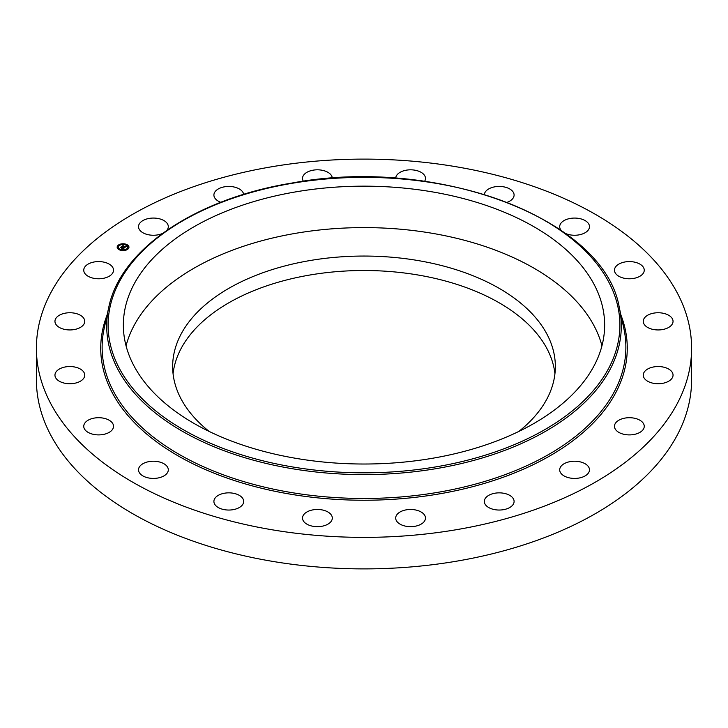 <?xml version="1.0" encoding="UTF-8"?>
<svg xmlns="http://www.w3.org/2000/svg" width="728" height="728" viewBox="0 0 728 728"><rect width="100%" height="100%" fill="white"/><g stroke="black" fill="none" stroke-linecap="round" stroke-linejoin="round"><path stroke-width="1.09" d="M126.053 345.809A240.64 138.93 180 0 1 347.684 227.919A240.64 138.93 180 0 1 594.903 327.418A240.64 138.93 180 0 1 601.947 345.809M209.2 431.458A191.346 110.474 180 0 1 172.654 366.53A191.346 110.474 180 0 1 310.128 260.524A191.346 110.474 180 0 1 555.346 366.53A191.346 110.474 180 0 1 518.8 431.458M173.064 373.755A191.346 110.474 180 0 1 310.128 274.975A191.346 110.474 180 0 1 554.936 373.755M691.6 348.239L691.6 379.761A327.6 189.134 180 0 1 456.229 561.243A327.6 189.134 180 0 1 36.4 379.761L36.4 348.239A327.6 189.134 180 0 1 271.772 166.757A327.6 189.134 180 0 1 691.6 348.239A327.6 189.134 180 0 1 456.229 529.729A327.6 189.134 180 0 1 36.4 348.239M594.903 285.977A240.64 138.93 180 0 1 604.64 325.098A240.64 138.93 180 0 1 398.225 462.608A240.64 138.93 180 0 1 133.097 364.209A240.64 138.93 180 0 1 123.36 325.098A240.64 138.93 180 0 1 329.775 187.578A240.64 138.93 180 0 1 594.903 285.977M216.498 506.297A14.888 8.599 180 0 1 213.905 501.446A14.888 8.599 180 0 1 224.397 493.229A14.888 8.599 180 0 1 241.086 496.596A14.888 8.599 180 0 1 243.68 501.446A14.888 8.599 180 0 1 233.188 509.664A14.888 8.599 180 0 1 216.498 506.297M308.317 524.879A14.888 8.599 180 0 1 302.52 518.072A14.888 8.599 180 0 1 310.838 510.355A14.888 8.599 180 0 1 326.508 511.265A14.888 8.599 180 0 1 332.305 518.072A14.888 8.599 180 0 1 323.978 525.789A14.888 8.599 180 0 1 308.317 524.879M405.578 526.162A14.888 8.599 180 0 1 395.695 518.072A14.888 8.599 180 0 1 415.597 509.973A14.888 8.599 180 0 1 425.48 518.072A14.888 8.599 180 0 1 405.578 526.162M498.78 510.037A14.888 8.599 180 0 1 484.32 501.446A14.888 8.599 180 0 1 499.635 492.856A14.888 8.599 180 0 1 514.095 501.446A14.888 8.599 180 0 1 498.78 510.037M578.778 478.078A14.888 8.599 180 0 1 559.695 469.824A14.888 8.599 180 0 1 570.397 461.579A14.888 8.599 180 0 1 589.48 469.824A14.888 8.599 180 0 1 578.778 478.078M637.764 433.406A14.888 8.599 180 0 1 622.404 433.906A14.888 8.599 180 0 1 614.468 426.308A14.888 8.599 180 0 1 620.957 419.21A14.888 8.599 180 0 1 636.308 418.7A14.888 8.599 180 0 1 644.253 426.308A14.888 8.599 180 0 1 637.764 433.406M669.942 380.389A14.888 8.599 180 0 1 653.344 383.274A14.888 8.599 180 0 1 643.261 375.138A14.888 8.599 180 0 1 646.364 369.888A14.888 8.599 180 0 1 662.953 367.003A14.888 8.599 180 0 1 673.045 375.138A14.888 8.599 180 0 1 669.942 380.389M672.172 324.233A14.888 8.599 180 0 1 655.61 329.82A14.888 8.599 180 0 1 643.261 321.348A14.888 8.599 180 0 1 644.125 318.454A14.888 8.599 180 0 1 660.696 312.876A14.888 8.599 180 0 1 673.045 321.348A14.888 8.599 180 0 1 672.172 324.233M644.244 270.425A14.888 8.599 180 0 1 629.147 278.779A14.888 8.599 180 0 1 614.468 270.179A14.888 8.599 180 0 1 614.478 269.933A14.888 8.599 180 0 1 629.574 261.589A14.888 8.599 180 0 1 644.253 270.179A14.888 8.599 180 0 1 644.244 270.425M561.115 230.321A14.888 8.599 180 0 1 560.305 229.083A14.888 8.599 180 0 1 559.695 226.663A14.888 8.599 180 0 1 572.472 218.154A14.888 8.599 180 0 1 588.879 224.242A14.888 8.599 180 0 1 589.48 226.663A14.888 8.599 180 0 1 581.235 234.352A14.888 8.599 180 0 1 565.629 233.524M484.357 194.394A14.888 8.599 180 0 1 495.349 186.732A14.888 8.599 180 0 1 511.502 190.19A14.888 8.599 180 0 1 514.095 195.04A14.888 8.599 180 0 1 507.198 202.293M395.704 178.233A14.888 8.599 180 0 1 404.158 170.661A14.888 8.599 180 0 1 419.683 171.608A14.888 8.599 180 0 1 425.48 178.415A14.888 8.599 180 0 1 424.624 181.29M303.376 181.29A14.888 8.599 180 0 1 302.52 178.415A14.888 8.599 180 0 1 322.422 170.316A14.888 8.599 180 0 1 332.296 178.233M220.802 202.293A14.888 8.599 180 0 1 213.905 195.04A14.888 8.599 180 0 1 229.22 186.45A14.888 8.599 180 0 1 243.643 194.394M162.371 233.524A14.888 8.599 180 0 1 157.603 234.907A14.888 8.599 180 0 1 138.52 226.663A14.888 8.599 180 0 1 149.222 218.409A14.888 8.599 180 0 1 168.304 226.663A14.888 8.599 180 0 1 166.885 230.321M90.236 263.081A14.888 8.599 180 0 1 105.596 262.581A14.888 8.599 180 0 1 113.532 270.179A14.888 8.599 180 0 1 107.043 277.277A14.888 8.599 180 0 1 91.692 277.787A14.888 8.599 180 0 1 83.747 270.179A14.888 8.599 180 0 1 90.236 263.081M58.058 316.098A14.888 8.599 180 0 1 74.656 313.204A14.888 8.599 180 0 1 84.739 321.348A14.888 8.599 180 0 1 81.636 326.599A14.888 8.599 180 0 1 65.047 329.484A14.888 8.599 180 0 1 54.955 321.348A14.888 8.599 180 0 1 58.058 316.098M55.829 372.254A14.888 8.599 180 0 1 72.391 366.666A14.888 8.599 180 0 1 84.739 375.138A14.888 8.599 180 0 1 83.875 378.032A14.888 8.599 180 0 1 67.304 383.611A14.888 8.599 180 0 1 54.955 375.138A14.888 8.599 180 0 1 55.829 372.254M83.756 426.053A14.888 8.599 180 0 1 98.853 417.708A14.888 8.599 180 0 1 113.532 426.308A14.888 8.599 180 0 1 113.523 426.553A14.888 8.599 180 0 1 98.426 434.898A14.888 8.599 180 0 1 83.747 426.308A14.888 8.599 180 0 1 83.756 426.053M167.695 467.403A14.888 8.599 180 0 1 168.304 469.824A14.888 8.599 180 0 1 155.528 478.332A14.888 8.599 180 0 1 139.121 472.245A14.888 8.599 180 0 1 138.52 469.824A14.888 8.599 180 0 1 151.297 461.315A14.888 8.599 180 0 1 167.695 467.403M119.592 249.931A5.897 3.403 180 0 1 117.163 247.174A5.897 3.403 180 0 1 120.384 244.144A5.897 3.403 180 0 1 126.526 244.426A5.897 3.403 180 0 1 128.956 247.174A5.897 3.403 180 0 1 125.735 250.214A5.897 3.403 180 0 1 119.592 249.931M120.329 249.349A4.65 2.685 180 0 1 118.418 247.174A4.65 2.685 180 0 1 120.948 244.79A4.65 2.685 180 0 1 125.789 245.008A4.65 2.685 180 0 1 127.709 247.174A4.65 2.685 180 0 1 125.171 249.567A4.65 2.685 180 0 1 120.329 249.349M124.47 247.757L124.079 247.338L125.052 247.101L122.404 246.182L123.096 245.636L125.198 246.774L125.307 246.282L125.353 246.838L125.416 246.228L126.281 246.328L124.47 247.757M124.379 247.329L122.049 246.255L122.914 245.636L122.186 246.219L124.379 247.338M122.777 249.14L122.395 248.676L123.669 248.221L122.686 247.811L123.46 248.239L122.613 248.657L123.369 248.248L121.567 248.066L122.513 247.738L121.003 247.338L121.74 246.746L124.342 247.884L122.777 249.14M121.358 248.111L122.331 248.476L121.358 248.111M122.213 247.766L120.593 247.411L121.567 246.71L120.739 247.365L122.213 247.829M127.118 249.131L127.682 248.967L127.118 249.131M119.756 249.804L120.32 249.64L119.756 249.804M123.678 250.35L124.242 250.186L123.678 250.35M118.582 245.554L119.155 245.391L118.582 245.554M117.645 247.82L118.209 247.656L117.645 247.82M126.372 244.544L125.798 244.717L126.372 244.544M128.474 246.537L127.91 246.701L128.474 246.537M122.45 244.007L121.876 244.171L122.45 244.007M121.412 247.302L123.924 248.221M122.823 246.146L125.271 247.01M128.947 247.32A5.897 3.403 0 0 0 126.526 244.717A5.897 3.403 0 0 0 126.517 244.708L126.408 244.863M126.017 244.526A5.897 3.403 0 0 0 122.55 244.08M121.986 244.317L121.876 244.171A5.897 3.403 0 0 0 118.673 245.19M118.446 245.354A5.897 3.403 0 0 0 117.172 247.32M118.418 247.32A4.65 2.685 0 0 0 118.418 247.465A4.65 2.685 0 0 0 119.902 249.431M120.32 249.631A4.65 2.685 0 0 0 120.329 249.64A4.65 2.685 0 0 0 123.532 250.141M124.188 250.068A4.65 2.685 0 0 0 126.981 248.903M127.072 248.821A4.65 2.685 0 0 0 127.709 247.465A4.65 2.685 0 0 0 127.7 247.32M118.546 245.536L119.046 245.827M117.599 247.802L118.109 247.802M128.01 246.847L128.519 246.847M619.282 307.534L623.832 328.428A261.871 151.187 180 0 1 437.728 492.355A261.871 151.187 180 0 1 104.168 328.428L108.718 307.534C120.211 249.531 195.413 198.717 291.719 183.092C436.782 155.665 604.74 218.919 619.282 307.534A257.293 148.548 180 0 1 436.436 468.595A257.293 148.548 180 0 1 108.718 307.534M620.902 314.996A263.281 152.006 180 0 1 438.12 494.094A263.281 152.006 180 0 1 107.098 314.996M436.045 466.848A255.883 147.729 180 0 1 118.473 366.685A255.883 147.729 180 0 1 291.955 183.338A255.883 147.729 180 0 1 609.527 283.501A255.883 147.729 180 0 1 436.045 466.848"/></g></svg>
